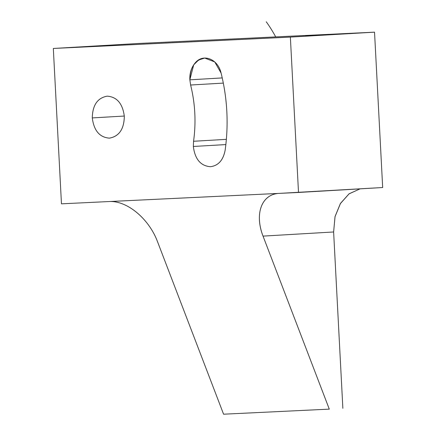 <?xml version="1.0" encoding="UTF-8"?>
<svg xmlns="http://www.w3.org/2000/svg" width="436" height="436" viewBox="0 0 436 436"><rect width="100%" height="100%" fill="white"/><g stroke="black" fill="none" stroke-linecap="round" stroke-linejoin="round"><path stroke-width="0.65" d="M279.236 193.382L109.616 201.519C127.764 200.778 149.068 219.324 157.325 241.184L223.581 414.2L329.289 409.132L263.033 236.11C254.439 214.207 261.431 194.102 279.236 193.382M360.06 188.853L349.056 193.862L340.451 203.525L335.044 216.632L333.622 231.974L342.865 408.336L333.622 231.974L263.033 236.11L329.289 409.132L223.581 414.2L157.325 241.184C148.829 218.861 127.443 200.745 109.594 201.519L61.465 203.83L53.323 48.461L290.365 37.098L298.507 192.461L61.465 203.83L53.323 48.461L137.493 43.529L374.535 32.166L382.677 187.529L374.535 32.166L290.365 37.098L374.535 32.166L137.493 43.529L53.323 48.461L290.365 37.098L298.507 192.461L382.677 187.529L279.291 193.382C261.742 194.009 254.346 213.553 263.033 236.11L333.622 231.974L335.028 216.583L340.429 203.454L349.051 193.824L360.049 188.853M210.452 166.71C218.316 165.691 223.216 160.192 225.14 150.207C228.731 124.26 227.385 98.552 221.096 73.085L214.752 61.945L204.762 58.059C195.099 59.77 190.123 67.024 189.845 79.826L222.246 77.924L189.845 79.826L190.619 85.02L223.33 83.102L190.619 85.02C195.203 103.599 196.184 122.347 193.562 141.269L226.371 139.346L193.562 141.269L193.339 146.48L225.853 144.578L193.339 146.48C194.963 159.211 200.664 165.953 210.452 166.71C218.36 165.675 223.259 160.17 225.14 150.207C228.737 124.26 227.39 98.552 221.096 73.085C217.875 58.816 202.98 53.105 195.072 63.057C191.317 67.618 189.573 73.21 189.845 79.826L190.619 85.02C195.203 103.599 196.184 122.347 193.562 141.269L193.339 146.48C194.952 159.189 200.658 165.931 210.452 166.71L210.583 166.705M109.403 138.141C119.072 136.43 124.042 129.176 124.32 116.379C122.707 103.67 117.001 96.928 107.207 96.154C97.544 97.866 92.568 105.12 92.29 117.916L124.304 116.041L92.29 117.916C93.914 130.647 99.621 137.389 109.403 138.141C119.115 136.364 124.086 129.111 124.32 116.379C122.696 103.648 116.995 96.906 107.207 96.154C97.495 97.931 92.525 105.185 92.29 117.916C93.909 130.62 99.61 137.367 109.403 138.141L109.534 138.136M308.879 35.659C303.99 35.954 304.53 35.959 310.503 35.676L330.183 34.635C335.066 34.346 334.526 34.34 328.559 34.618L308.879 35.659L328.559 34.618C334.494 34.34 335.033 34.346 330.183 34.635L310.503 35.676C304.568 35.954 304.028 35.948 308.879 35.659L305.565 35.877M204.631 58.07L198.625 60.005L193.715 64.817L189.845 79.826L222.246 77.924M333.491 34.417L330.183 34.635M275.705 36.902A134.555 102.618 -93.4 0 0 266.271 21.8"/></g></svg>

